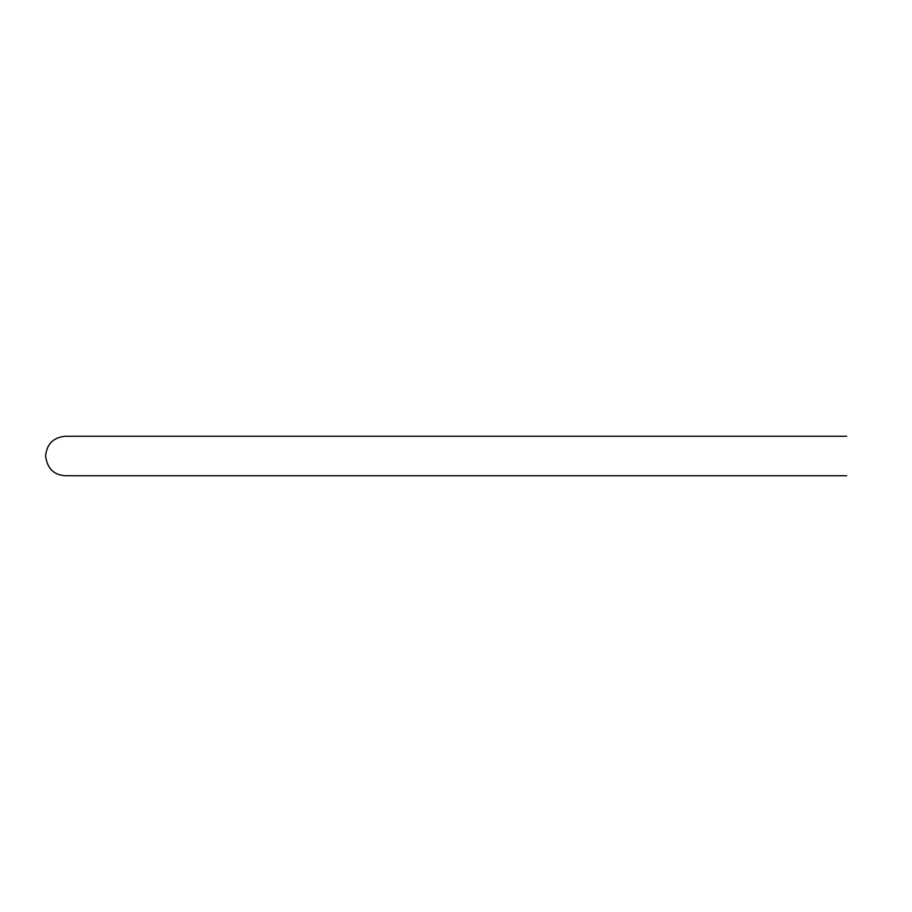 <?xml version="1.0" encoding="UTF-8"?>
<svg xmlns="http://www.w3.org/2000/svg" width="912" height="912" viewBox="0 0 912 912"><rect width="100%" height="100%" fill="white"/><g stroke="black" fill="none" stroke-linecap="round" stroke-linejoin="round"><path stroke-width="1.37" d="M846.644 436.244L65.356 436.244C53.352 437.418 46.774 443.996 45.6 456C47.219 468.437 53.808 475.027 65.356 475.756L846.644 475.756"/></g></svg>
